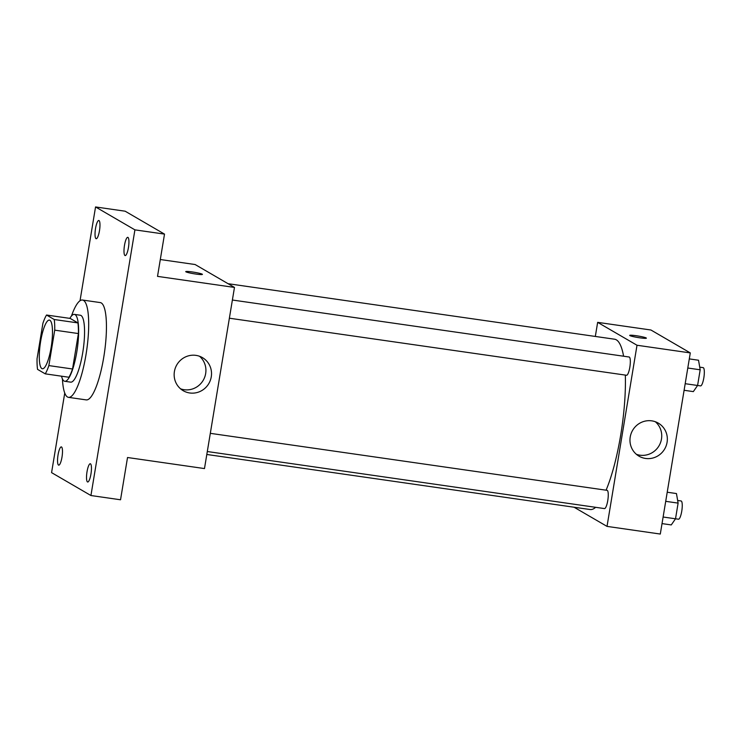 <?xml version="1.0" encoding="UTF-8"?>
<svg xmlns="http://www.w3.org/2000/svg" width="741" height="741" viewBox="0 0 741 741"><rect width="100%" height="100%" fill="white"/><g stroke="black" fill="none" stroke-linecap="round" stroke-linejoin="round"><path stroke-width="1.11" d="M41.885 368.592A24.583 5.65 98.2 0 1 40.459 342.509A24.583 5.65 98.2 0 1 49.378 320.103A24.583 5.65 98.2 0 1 51.481 345.241A24.583 5.65 98.2 0 1 42.394 368.768A24.583 5.65 98.2 0 1 41.885 368.592M48.86 365.591L54.723 330.153A33.012 7.595 98.2 0 0 54.232 319.51L46.535 315.027A33.012 7.595 98.2 0 0 42.913 323.289L37.05 358.718A33.012 7.595 98.2 0 0 37.541 369.37L45.238 373.844A33.012 7.595 98.2 0 0 48.86 365.591L72.535 368.99L78.398 333.561L54.723 330.153M72.535 368.99A33.012 7.595 98.2 0 1 68.913 377.252L45.238 373.844M78.398 333.561A33.012 7.595 98.2 0 0 77.916 322.909L70.21 318.426L46.535 315.027M61.54 376.187A33.799 7.771 -81.8 0 0 64.763 381.291A33.799 7.771 -81.8 0 0 77.259 348.946A33.799 7.771 -81.8 0 0 74.369 314.388A33.799 7.771 -81.8 0 0 69.849 318.371M74.369 314.388L80.287 315.231A33.799 7.771 98.2 0 1 83.177 349.798A33.799 7.771 98.2 0 1 70.682 382.143L64.763 381.291M77.916 322.909L54.232 319.51M71.469 316.009A49.165 11.31 98.2 0 1 82.473 300.031A49.165 11.31 98.2 0 1 86.678 350.298A49.165 11.31 98.2 0 1 68.496 397.352A49.165 11.31 98.2 0 1 67.487 396.991A49.165 11.31 98.2 0 1 62.429 378.92M82.473 300.031L100.239 302.578A49.165 11.31 98.2 0 1 104.435 352.846A49.165 11.31 98.2 0 1 86.252 399.899L68.496 397.352M128.434 247.605A9.216 2.121 98.2 0 1 125.155 255.58A9.216 2.121 98.2 0 1 124.368 246.151A9.216 2.121 98.2 0 1 127.776 237.333A9.216 2.121 98.2 0 1 128.434 247.605M90.948 474.027A9.216 2.121 98.2 0 1 87.679 482.002A9.216 2.121 98.2 0 1 86.892 472.582A9.216 2.121 98.2 0 1 90.3 463.755A9.216 2.121 98.2 0 1 90.948 474.027M61.985 457.169A9.216 2.121 98.2 0 1 58.706 465.144A9.216 2.121 98.2 0 1 57.918 455.724A9.216 2.121 98.2 0 1 61.327 446.897A9.216 2.121 98.2 0 1 61.985 457.169M99.47 230.747A9.216 2.121 98.2 0 1 96.191 238.722A9.216 2.121 98.2 0 1 95.404 229.302A9.216 2.121 98.2 0 1 98.812 220.475A9.216 2.121 98.2 0 1 99.47 230.747M64.745 393.045L51.574 472.628L90.93 495.525L134.918 229.858L95.552 206.952L80.028 300.735M90.93 495.525L120.533 499.777L127.526 457.512L204.479 468.571L234.471 287.425L157.518 276.374L164.511 234.11L125.155 211.204L95.552 206.952M234.471 287.425L195.115 264.528L160.306 259.526M164.511 234.11L134.918 229.858M189.724 392.971A19.136 18.544 -59.8 0 1 183.212 390.711A19.136 18.544 -59.8 0 1 176.812 364.85A19.136 18.544 -59.8 0 1 202.46 357.634A19.136 18.544 -59.8 0 1 210.37 380.263A19.136 18.544 -59.8 0 1 189.724 392.971M185.935 271.836A8.447 0.76 -170.6 0 1 185.741 271.623A8.447 0.76 -170.6 0 1 194.198 272.253A8.447 0.76 -170.6 0 1 202.413 274.383A8.447 0.76 -170.6 0 1 194.92 273.911A8.447 0.76 -170.6 0 1 185.935 271.836M185.741 271.623A8.447 0.76 -170.6 0 1 194.198 272.253A8.447 0.76 -170.6 0 1 202.404 274.383M199.514 356.254A19.136 18.544 -59.8 0 1 204.127 378.558A19.136 18.544 -59.8 0 1 184.12 389.71A19.136 18.544 -59.8 0 1 180.563 388.821M228.043 283.692L614.567 339.211A86.03 19.785 98.2 0 1 623.589 356.217M625.33 375.094A86.03 19.785 98.2 0 1 606.082 490.19M595.634 507.316A86.03 19.785 98.2 0 1 590.105 509.53L206.813 454.474M207.304 451.528L604.471 508.585A9.216 2.121 -81.8 0 0 607.824 500.184A9.216 2.121 -81.8 0 0 607.287 490.403A9.216 2.121 -81.8 0 0 607.092 490.338L210.314 433.337M232.387 300.022L629.165 357.014A9.216 2.121 98.2 0 1 629.952 366.443A9.216 2.121 98.2 0 1 626.543 375.261L229.377 318.213M574.09 507.233L607.018 526.388L637.01 345.25L597.654 322.354L595.319 336.451M607.018 526.388L660.296 534.048L690.288 352.911L650.931 330.004L597.654 322.354M690.288 352.911L637.01 345.25M645.541 458.447A19.136 18.544 -59.8 0 1 639.029 456.187A19.136 18.544 -59.8 0 1 632.629 430.326A19.136 18.544 -59.8 0 1 658.277 423.111A19.136 18.544 -59.8 0 1 666.187 445.739A19.136 18.544 -59.8 0 1 645.541 458.447M629.906 335.608A8.447 0.76 -170.6 0 1 629.711 335.395A8.447 0.76 -170.6 0 1 638.177 336.025A8.447 0.76 -170.6 0 1 646.384 338.155A8.447 0.76 -170.6 0 1 638.899 337.683A8.447 0.76 -170.6 0 1 629.906 335.608M629.711 335.404A8.447 0.76 -170.6 0 1 638.177 336.034A8.447 0.76 -170.6 0 1 646.384 338.165M655.331 421.74A19.136 18.544 -59.8 0 1 659.944 444.035A19.136 18.544 -59.8 0 1 639.937 455.187A19.136 18.544 -59.8 0 1 636.38 454.298M662.028 523.6L671.263 524.924L675.514 518.802L678.108 503.111L676.459 493.552L667.224 492.228M677.654 500.471L681.09 500.962A9.216 2.121 98.2 0 1 681.877 510.392A9.216 2.121 98.2 0 1 678.469 519.209L663.121 517.014M678.108 503.111L665.714 501.333M684.1 390.285L693.335 391.609L697.587 385.477L700.18 369.796L698.531 360.237L689.297 358.903M699.726 367.156L703.163 367.647A9.216 2.121 98.2 0 1 703.95 377.076A9.216 2.121 98.2 0 1 700.541 385.894L685.184 383.699M700.18 369.796L687.787 368.018"/></g></svg>
